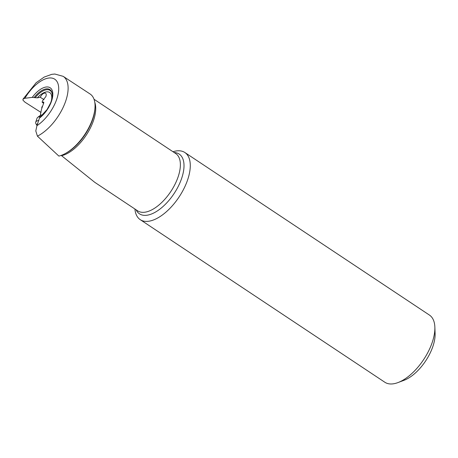 <?xml version="1.0" encoding="UTF-8"?>
<svg xmlns="http://www.w3.org/2000/svg" width="458" height="458" viewBox="0 0 458 458"><rect width="100%" height="100%" fill="white"/><g stroke="black" fill="none" stroke-linecap="round" stroke-linejoin="round"><path stroke-width="0.69" d="M40.968 116.492L40.522 113.893L41.638 108.809L43.745 102.953L43.682 102.065L42.147 102.271L42.48 100.886L45.863 96.564C46.418 94.898 46.315 93.781 45.565 93.203C43.756 92.728 41.981 94.073 40.247 97.245L37.338 97.857A15.457 7.586 123.6 0 1 48.296 91.938A15.457 7.586 123.6 0 1 51.359 100.794M43.607 103.331L42.147 102.271M43.985 99.632L40.247 97.245M40.023 117.38L39.422 118.101L36.955 125.681L35.787 130.914L37.419 136.152L58.882 156.092A36.588 17.959 -56.4 0 0 64.91 153.745A36.588 17.959 -56.4 0 0 92.316 119.738A36.588 17.959 -56.4 0 0 94.926 108.592A36.588 17.959 -56.4 0 0 90.083 93.993L63.181 76.343A36.394 17.868 123.6 0 1 65.402 101.951A36.394 17.868 123.6 0 1 37.419 136.152M94.016 99.249L175.757 153.579A34.384 16.883 -56.4 0 1 177.841 177.67A34.384 16.883 -56.4 0 1 177.813 177.75A34.384 16.883 -56.4 0 1 137.686 210.857L94.749 182.313L61.195 155.399M41.02 112.439L24.944 102.163L22.974 100.205L22.98 99.174L24.892 98.27L32.272 97.377L37.338 97.857M42.548 106.273A9.521 3.635 -161.1 0 0 41.878 108.134M172.981 151.735A40.315 19.791 123.6 0 1 184.86 152.514A40.315 19.791 123.6 0 1 187.276 180.853A40.315 19.791 123.6 0 1 140.234 219.663A40.315 19.791 123.6 0 1 134.91 209.008M140.234 219.663L384.823 382.235A40.315 19.791 -56.4 0 0 397.991 382.573A40.315 19.791 -56.4 0 0 431.865 343.426A40.315 19.791 -56.4 0 0 434.86 327.098A40.315 19.791 -56.4 0 0 429.455 315.087L184.86 152.514M397.991 382.573L404.036 380.295A33.966 16.671 -56.4 0 0 432.575 347.313A33.966 16.671 -56.4 0 0 435.1 333.556L434.86 327.098M40.877 116.572A10.477 3.996 -161.1 0 0 37.642 117.448A10.477 3.996 -161.1 0 0 37.046 118.256L35.718 122.143A10.477 3.996 18.9 0 1 38.878 120.506M37.012 125.566L36.068 124.004A10.477 3.996 18.9 0 1 35.718 122.143M37.029 125.526A8.57 3.269 18.9 0 1 37.882 123.494M43.831 102.363L43.361 102.014M36.955 125.681A29.346 14.41 -56.4 0 0 56.523 99.838A29.346 14.41 -56.4 0 0 50.746 77.952A29.346 14.41 -56.4 0 0 24.892 98.27M94.777 102.277A34.384 16.883 123.6 0 1 93.192 121.404A34.384 16.883 123.6 0 1 93.163 121.484A34.384 16.883 123.6 0 1 61.658 155.674M64.91 153.745L65.872 153.235A35.295 17.324 -56.4 0 0 92.31 120.425A35.295 17.324 -56.4 0 0 92.339 120.345A35.295 17.324 -56.4 0 0 94.823 109.674L94.926 108.592M174.183 152.531A35.873 17.61 123.6 0 1 181.362 179.204A35.873 17.61 123.6 0 1 181.334 179.29A35.873 17.61 123.6 0 1 157.804 210.617A35.873 17.61 123.6 0 1 136.112 209.81M32.272 97.377A19.66 9.652 123.6 0 1 48.496 87.089A19.66 9.652 123.6 0 1 51.359 101.613A19.66 9.652 123.6 0 1 51.336 101.682A19.66 9.652 123.6 0 1 39.422 118.101M39.737 117.483L47.031 109.605L50.529 103.096C52.023 99.249 52.584 96.117 52.201 93.707A17.994 8.834 -56.4 0 0 34.155 97.531M35.123 97.766A17.404 8.542 123.6 0 1 52.246 94.05M40.773 114.981A8.358 3.189 -161.1 0 0 40.619 115.095L37.642 117.448M63.181 76.343L54.84 74.03L51.737 74.339L44.14 77.099L36.125 82.743L22.98 99.168M41.02 114.483L40.619 115.095"/></g></svg>
